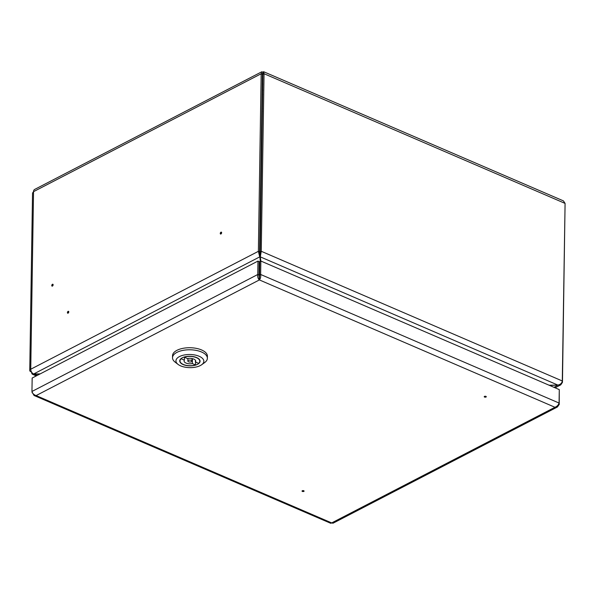 <?xml version="1.0" encoding="UTF-8"?>
<svg xmlns="http://www.w3.org/2000/svg" width="595" height="595" viewBox="0 0 595 595"><rect width="100%" height="100%" fill="white"/><g stroke="black" fill="none" stroke-linecap="round" stroke-linejoin="round"><path stroke-width="0.89" d="M67.823 312.568L67.837 311.721L67.823 312.568M68.105 311.356A1.026 0.595 -66.7 0 0 67.413 312.613A1.026 0.595 -66.7 0 0 68.075 313.163A1.026 0.595 -66.7 0 0 68.775 311.906A1.026 0.595 -66.7 0 0 68.105 311.356M51.854 285.236L52.494 284.908L51.854 285.236M51.758 285.533A1.026 0.595 -66.7 0 0 52.42 286.091A1.026 0.595 -66.7 0 0 53.119 284.827A1.026 0.595 -66.7 0 0 52.449 284.276A1.026 0.595 -66.7 0 0 51.758 285.533M220.7 232.548L220.686 233.396L220.7 232.548M220.968 232.176A1.026 0.595 -66.7 0 0 220.269 233.441A1.026 0.595 -66.7 0 0 220.938 233.991A1.026 0.595 -66.7 0 0 221.63 232.734A1.026 0.595 -66.7 0 0 220.968 232.176M260.476 261.227L259.591 251.849L262.38 74.278C262.432 73.133 262.596 72.917 262.878 73.639L262.581 73.207M31.371 371.704L31.074 371.86A3.949 1.859 -179.1 0 1 29.75 370.44A3.949 1.859 -179.1 0 1 30.747 369.227A3.949 2.625 -117.4 0 0 33.647 373.987L40.185 373.883M260.283 261.331L259.755 255.448M565.079 203.706L562.461 382.34L560.75 384.868L549.683 385.478M549.073 385.218L557.872 385.077C560.505 384.489 561.978 383.12 562.29 380.978L261.25 251.283L260.171 251.841L260.312 256.876L261.25 251.283L264.039 73.713L263.585 71.698L262.901 72.203L261.83 71.764L34.674 189.418A3.949 2.625 62.6 0 0 33.536 191.657L261.168 73.758L258.371 251.328L259.591 251.849M262.224 84.237A5.229 2.462 0.9 0 1 262.804 84.133M33.647 373.987L259.732 256.884L258.371 251.328L30.747 369.227L33.536 191.657L32.539 193.033L29.75 370.44M261.83 71.764L261.168 73.758L262.38 74.278M262.901 72.203L262.968 73.676M260.171 251.841L262.878 73.639L262.96 74.271L264.039 73.713L565.079 203.408L562.29 380.978M557.872 385.077L260.312 256.876L260.833 261.049M263.585 71.698L563.413 200.879L565.079 203.408M554.042 387.352L557.909 385.069M39.724 374.121L34.168 374.21A3.949 2.298 113.3 0 1 32.658 374.352A3.949 2.298 113.3 0 1 31.595 372.098M34.175 373.972L37.113 375.475M302.729 491.559L303.368 491.232L302.729 491.559M302.587 491.515A1.026 0.483 0.9 0 1 302.483 491.485A1.026 0.483 0.9 0 1 302.372 491.44A1.026 0.483 0.9 0 1 302.282 490.763A1.026 0.483 0.9 0 1 303.733 490.734A1.026 0.483 0.9 0 1 303.606 491.507A1.026 0.483 0.9 0 1 303.413 491.544M484.925 397.192L485.565 396.865L484.925 397.192M484.784 397.148A1.026 0.483 0.9 0 1 484.68 397.118A1.026 0.483 0.9 0 1 484.568 397.073A1.026 0.483 0.9 0 1 484.479 396.389A1.026 0.483 0.9 0 1 485.929 396.367A1.026 0.483 0.9 0 1 485.803 397.133A1.026 0.483 0.9 0 1 485.609 397.177M557.381 407.01L333.014 523.221L331.69 522.916L554.957 407.27L259.39 279.925C258.022 278.728 257.479 276.92 257.761 274.511L258.974 275.039L259.39 279.925C260.506 278.698 260.922 276.876 260.64 274.466L259.554 275.024L259.77 261.599L260.848 261.034L260.64 274.466L559.069 403.046C558.408 405.031 557.039 406.445 554.957 407.27L557.381 407.01L559.24 404.399L558.601 404.124M259.413 278.497L259.554 275.024M559.069 403.046L559.278 389.613L260.848 261.034M559.24 404.399L559.263 390.885M259.39 279.925L36.117 395.571L331.69 522.916L330.746 523.303L34.049 395.474L36.117 395.571C33.908 394.812 32.517 393.444 31.952 391.473L32.16 378.041L257.97 261.079L259.189 261.607L258.974 275.039M32.435 392.663L34.049 395.474M32.123 392.826L32.13 392.038M31.952 391.473L257.761 274.511L257.97 261.079M191.248 360.369A2.03 0.959 -179.1 0 0 189.069 360.183A2.03 0.959 -179.1 0 0 187.864 361.039A2.03 0.959 -179.1 0 0 188.548 361.767A2.03 0.959 -179.1 0 0 190.727 361.953A2.03 0.959 -179.1 0 0 191.932 361.098A2.03 0.959 -179.1 0 0 191.248 360.369M198.618 363.359A9.877 4.656 -179.1 0 0 199.779 361.225A9.877 4.656 -179.1 0 0 196.462 357.669A9.877 4.656 -179.1 0 0 184.264 357.179L187.462 358.554A5.809 2.737 -179.1 0 1 193.762 359.068A5.809 2.737 -179.1 0 1 195.71 361.158A5.809 2.737 -179.1 0 1 195.42 361.983L198.618 363.359M183.141 364.564A10.167 4.79 -179.1 0 0 194.03 365.494A10.167 4.79 -179.1 0 0 200.069 361.225A10.167 4.79 -179.1 0 0 196.655 357.565A10.167 4.79 -179.1 0 0 185.766 356.636A10.167 4.79 -179.1 0 0 179.727 360.905A10.167 4.79 -179.1 0 0 183.141 364.564M199.161 356.271A13.945 6.567 -179.1 0 0 180.91 355.929A13.945 6.567 -179.1 0 0 178.054 364.393A13.945 6.567 -179.1 0 0 180.635 365.865A13.945 6.567 -179.1 0 0 201.638 364.757A13.945 6.567 -179.1 0 0 199.161 356.271M178.054 364.393L175.138 362.147A17.434 8.211 0.9 0 1 172.513 357.721A17.434 8.211 0.9 0 1 182.858 350.403A17.434 8.211 0.9 0 1 201.526 351.995A17.434 8.211 0.9 0 1 207.38 358.264A17.434 8.211 0.9 0 1 204.621 362.608L201.638 364.757M207.38 358.264L207.41 356.212A17.434 8.211 -179.1 0 0 201.556 349.942A17.434 8.211 -179.1 0 0 182.896 348.35A17.434 8.211 -179.1 0 0 172.543 355.669L172.513 357.721M195.45 360.325L195.42 361.983M181.178 358.778L184.376 360.154A5.809 2.737 -179.1 0 0 184.086 360.979A5.809 2.737 -179.1 0 0 192.334 363.582L195.532 364.958A9.877 4.656 -179.1 0 1 185.283 365.129A9.877 4.656 -179.1 0 1 180.017 360.912A9.877 4.656 -179.1 0 1 181.178 358.778L181.178 358.495M192.416 358.629L192.334 363.582M195.576 362.05L195.532 364.958M184.42 357.238L184.376 360.154M262.06 94.479A4.589 2.164 -179.1 0 0 262.64 94.62M262.135 89.904A5.169 2.439 0.9 0 1 262.715 89.8M262.707 90.604A4.589 2.164 -179.1 0 0 262.12 90.73M261.8 111.406L262.38 111.325M261.837 108.848L262.417 108.759M259.018 272.48L259.599 272.175M259.078 268.762L259.658 268.464M262.395 73.884L262.878 73.639M562.461 382.34L562.03 382.154M560.75 384.868L555.083 387.806M36.273 375.906L32.658 374.352M187.901 358.473L187.864 361.039M199.794 360.087L199.779 361.225M180.04 359.774L180.017 360.912M191.969 358.532L191.932 361.098M232.66 274.191L233.798 273.603M197.919 292.182L199.057 291.595M101.418 342.17L102.556 341.582M66.677 360.161L67.815 359.573"/></g></svg>
